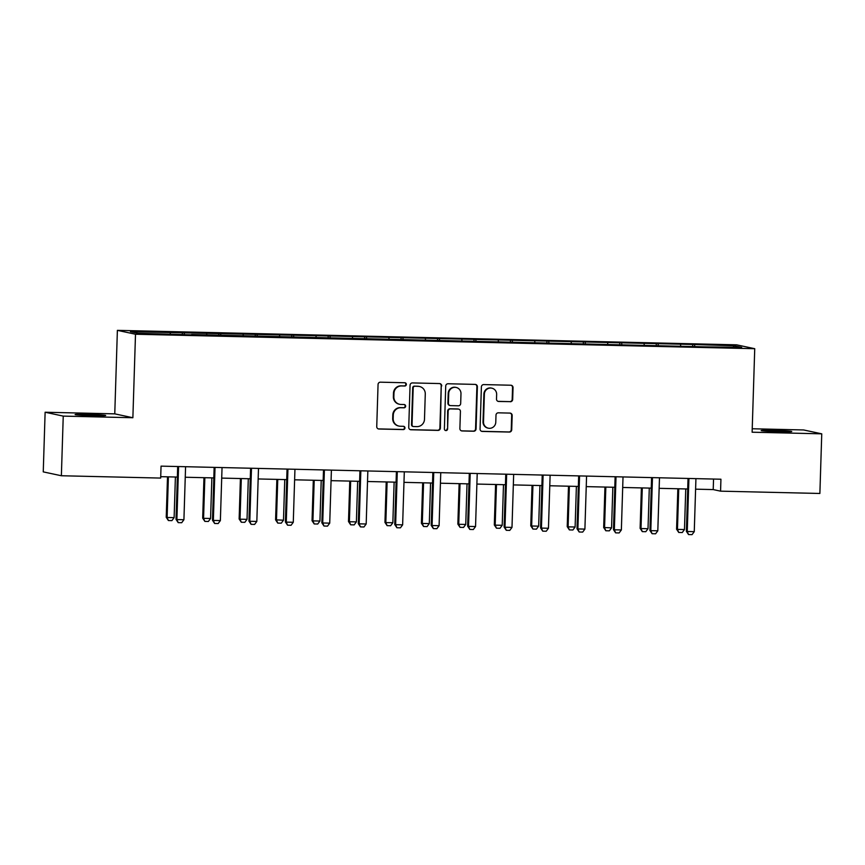 <?xml version="1.0" encoding="UTF-8"?>
<svg xmlns="http://www.w3.org/2000/svg" width="865" height="865" viewBox="0 0 865 865"><rect width="100%" height="100%" fill="white"/><g stroke="black" fill="none" stroke-linecap="round" stroke-linejoin="round"><path stroke-width="1.3" d="M406.355 384.428A1.644 1.6 102.1 0 0 404.798 382.752L380.427 382.179A2.346 2.292 102.1 0 0 378.059 384.471L376.74 426.618A2.346 2.292 102.1 0 0 378.957 429.008L403.328 429.581A1.644 1.6 102.1 0 0 403.728 426.337A1.644 1.6 102.1 0 0 403.436 426.304L400.279 426.229A7.504 7.331 102.1 0 1 393.175 418.563L393.283 415.049A7.504 7.331 102.1 0 1 400.863 407.729L404.009 407.804A1.644 1.6 102.1 0 0 404.409 404.561A1.644 1.6 102.1 0 0 404.117 404.528L400.96 404.452A7.504 7.331 102.1 0 1 393.856 396.786L393.964 393.272A7.504 7.331 102.1 0 1 401.544 385.952L404.701 386.028A1.644 1.6 102.1 0 0 406.355 384.428M399.63 404.29L399.143 404.193A7.504 7.331 102.1 0 1 393.37 396.678L393.478 393.164A7.504 7.331 102.1 0 1 401.057 385.844L404.204 385.92A1.644 1.6 102.1 0 0 404.842 382.752M378.297 428.899A2.346 2.292 102.1 0 0 378.47 428.91L402.841 429.473A1.644 1.6 102.1 0 0 403.479 426.304M398.949 426.077L398.451 425.969A7.504 7.331 102.1 0 1 392.688 418.465L392.796 414.951A7.504 7.331 102.1 0 1 400.365 407.62L403.522 407.696A1.644 1.6 102.1 0 0 404.16 404.528M773.342 430.381A15.289 0.584 1.8 0 0 761.189 430.565A15.289 0.584 1.8 0 0 779.603 431.721A15.289 0.584 1.8 0 0 791.756 431.527A15.289 0.584 1.8 0 0 773.342 430.381M87.268 414.346A15.289 0.584 1.8 0 0 75.125 414.54A15.289 0.584 1.8 0 0 93.539 415.687A15.289 0.584 1.8 0 0 105.681 415.492A15.289 0.584 1.8 0 0 87.268 414.346M510.307 401.738A2.346 2.292 102.1 0 0 512.675 399.446L513.042 387.617A2.346 2.292 102.1 0 0 510.826 385.228L483.762 384.59A2.346 2.292 102.1 0 0 481.394 386.882L480.064 429.029A2.346 2.292 102.1 0 0 482.292 431.43L509.355 432.057A2.346 2.292 102.1 0 0 511.723 429.775L512.167 415.492A2.346 2.292 102.1 0 0 509.95 413.092L498.37 412.821A2.346 2.292 102.1 0 0 496.002 415.114L495.775 422.196A6.271 6.131 102.1 0 1 488.336 428.186A6.271 6.131 102.1 0 1 483.503 421.904L484.378 394.159A6.271 6.131 102.1 0 1 491.828 388.169A6.271 6.131 102.1 0 1 496.651 394.44L496.499 399.068A2.346 2.292 102.1 0 0 498.727 401.468L509.82 401.63A2.346 2.292 102.1 0 0 512.188 399.338L512.556 387.52A2.346 2.292 102.1 0 0 510.999 385.239M752.118 432.208L821.75 433.83L819.879 493.472L720.567 491.158L720.934 479.221L161.052 466.138L160.674 478.075L61.372 475.75L63.242 416.108L132.875 417.73L135.502 334.236L754.734 348.703L752.118 432.208M441.712 385.952A2.346 2.292 102.1 0 0 439.496 383.563L412.432 382.925A2.346 2.292 102.1 0 0 410.064 385.217L408.734 427.364A2.346 2.292 102.1 0 0 410.951 429.764L438.025 430.392A2.346 2.292 102.1 0 0 440.393 428.11L441.226 385.844A2.346 2.292 102.1 0 0 439.658 383.563M448.092 383.757L475.155 384.395A2.346 2.292 102.1 0 1 477.383 386.785L476.053 428.943A2.346 2.292 102.1 0 1 473.685 431.224L462.105 430.954A2.346 2.292 102.1 0 1 459.888 428.564L460.418 411.47A2.346 2.292 102.1 0 0 458.201 409.069L450.514 408.886A2.346 2.292 102.1 0 0 448.146 411.178L447.594 428.975A1.644 1.6 102.1 0 1 445.648 430.543A1.644 1.6 102.1 0 1 444.383 428.899L445.724 386.05A2.346 2.292 102.1 0 1 448.092 383.757M135.502 334.236L117.381 330.354L736.623 344.832L754.734 348.703M692.67 346.573L692.735 344.475L328.203 335.955L130.431 331.684L137.87 333.274L191.533 334.863M692.735 344.475L734.244 345.795L741.694 347.384L703.753 346.833L191.619 334.528M680.744 345.957L680.506 344.529M658.362 345.773L658.07 344.011M644.284 345.103L644.047 343.686M621.913 344.919L621.621 343.156M607.836 344.248L607.598 342.832M585.454 344.075L585.162 342.302M571.376 343.405L571.138 341.978M549.005 343.221L548.713 341.459M534.927 342.551L534.689 341.124M512.556 342.367L512.253 340.605M498.478 341.697L498.24 340.269M476.096 341.513L475.804 339.75M462.018 340.842L461.78 339.426M439.647 340.659L439.355 338.896M425.569 339.999L425.331 338.572M403.187 339.815L402.895 338.042M389.109 339.145L388.872 337.718M366.738 338.961L366.446 337.199M352.661 338.291L352.423 336.863M330.289 338.107L329.987 336.344M316.212 337.437L315.974 336.02M293.83 337.253L293.538 335.49M279.752 336.582L279.514 335.166M257.381 336.409L257.089 334.636M243.303 335.739L243.065 334.312M220.921 335.555L220.629 333.782M206.843 334.885L206.605 333.457M184.472 334.701L184.18 332.939M170.394 334.031L170.156 332.603M132.875 417.73L114.764 413.859L45.121 412.237L63.242 416.108M45.121 412.237L43.25 471.879L61.372 475.75M821.75 433.83L803.628 429.959L752.226 428.759M114.764 413.859L117.381 330.354M695.601 489.168L713.214 489.579L720.567 491.158M160.728 476.669L177.357 477.058M185.251 477.242L213.806 477.913M221.71 478.096L250.266 478.767M258.159 478.95L286.715 479.621M294.608 479.805L323.175 480.464M331.068 480.659L359.624 481.318M367.517 481.502L396.073 482.173M403.977 482.356L432.532 483.027M440.426 483.211L468.981 483.881M476.885 484.065L505.441 484.724M513.334 484.908L541.89 485.579M549.783 485.762L578.339 486.433M586.243 486.617L614.799 487.287M622.692 487.471L651.248 488.13M659.152 488.325L687.707 488.985M733.152 347.179L734.244 345.795M694.822 346.627L694.519 344.865M713.549 479.048L713.214 489.579M182.32 334.647L182.385 332.549M218.78 335.501L218.845 333.403M255.229 336.355L255.294 334.258M291.689 337.209L291.754 335.112M328.138 338.053L328.203 335.955M364.587 338.907L364.652 336.809M401.046 339.761L401.111 337.664M437.495 340.615L437.56 338.518M473.955 341.47L474.02 339.372M510.404 342.313L510.469 340.215M546.853 343.167L546.918 341.07M583.313 344.021L583.378 341.924M619.762 344.875L619.827 342.778M656.221 345.73L656.286 343.632M410.302 429.646A2.346 2.292 102.1 0 0 410.464 429.656L437.528 430.283A2.346 2.292 102.1 0 0 439.896 428.002L441.226 385.844M414.843 386.266A1.644 1.6 102.1 0 0 413.189 387.866L412.032 424.866A1.644 1.6 102.1 0 0 413.578 426.542L416.908 426.618A7.504 7.331 102.1 0 0 424.488 419.298L425.277 394.007A7.504 7.331 102.1 0 0 418.173 386.341L414.357 386.158A1.644 1.6 102.1 0 0 412.702 387.758L413.189 387.866M413.286 426.51L412.8 426.402A1.644 1.6 102.1 0 1 411.535 424.758L412.702 387.758M419.503 386.493L419.017 386.396A7.504 7.331 102.1 0 0 417.687 386.233L418.173 386.341M414.357 386.158L417.687 386.233M461.445 430.846A2.346 2.292 102.1 0 0 461.618 430.857L473.198 431.127A2.346 2.292 102.1 0 0 475.566 428.835L476.885 386.677A2.346 2.292 102.1 0 0 475.328 384.406M458.623 409.123L458.126 409.015A2.346 2.292 102.1 0 0 457.715 408.961L450.027 408.788A2.346 2.292 102.1 0 0 447.659 411.07L447.594 428.975M445.399 430.467A1.644 1.6 102.1 0 0 447.097 428.867M460.98 393.726A6.271 6.131 102.1 0 0 456.158 387.455A6.271 6.131 102.1 0 0 448.708 393.434L448.405 403.22A2.346 2.292 102.1 0 0 450.622 405.609L458.309 405.793A2.346 2.292 102.1 0 0 460.677 403.501L460.98 393.726M456.158 387.455L455.671 387.347A6.271 6.131 102.1 0 0 448.221 393.337L448.708 393.434M450.2 405.566L449.714 405.458A2.346 2.292 102.1 0 1 447.908 403.112L448.221 393.337M498.067 401.349A2.346 2.292 102.1 0 0 498.24 401.36L509.82 401.63M491.828 388.169L491.342 388.061A6.271 6.131 102.1 0 0 483.892 394.051L484.378 394.159M488.336 428.186L487.838 428.078A6.271 6.131 102.1 0 1 483.016 421.806L483.892 394.051M481.632 431.311A2.346 2.292 102.1 0 0 481.794 431.321L508.869 431.959A2.346 2.292 102.1 0 0 511.237 429.667L511.68 415.384A2.346 2.292 102.1 0 0 510.123 413.102M167.507 476.831L166.231 517.292L167.118 517.475L174.125 517.638L175.4 477.015M174.125 517.638L171.908 520.622L168.405 520.535L166.231 517.292M168.394 476.853L167.118 517.475L168.405 520.535M178.558 467.089L177.671 466.895L176.028 519.378L176.903 519.573L178.558 467.089A2.39 2.336 102.1 0 0 178.514 466.549M185.64 466.722A2.39 2.336 102.1 0 0 185.564 467.251L183.921 519.735L181.704 522.72L178.201 522.633L176.028 519.378M178.201 522.633L176.903 519.573L183.921 519.735M203.956 477.685L202.691 518.135L203.567 518.33L210.584 518.492L211.86 477.869M210.584 518.492L208.357 521.476L204.854 521.39L202.691 518.135M204.843 477.707L203.567 518.33L204.854 521.39M240.416 478.54L239.14 518.989L240.027 519.184L247.033 519.346L248.309 478.723M247.033 519.346L244.817 522.33L241.313 522.244L239.14 518.989M241.303 478.561L240.027 519.184L241.313 522.244M215.007 467.933L214.131 467.749L212.476 520.233L213.363 520.427L215.007 467.933A2.39 2.336 102.1 0 0 214.963 467.403M222.1 467.565A2.39 2.336 102.1 0 0 222.024 468.095L220.37 520.589L218.153 523.563L214.65 523.487L212.476 520.233M214.65 523.487L213.363 520.427L220.37 520.589M251.466 468.787L250.58 468.603L248.936 521.087L249.812 521.271L251.466 468.787A2.39 2.336 102.1 0 0 251.423 468.257M258.548 468.419A2.39 2.336 102.1 0 0 258.473 468.949L256.829 521.433L254.613 524.417L251.099 524.341L248.936 521.087M251.099 524.341L249.812 521.271L256.829 521.433M276.865 479.383L275.589 519.843L283.482 520.2L284.758 479.567M283.482 520.2L281.266 523.174L277.762 523.098L275.589 519.843M277.752 479.405L276.476 520.027L277.762 523.098M313.314 480.237L312.049 520.698L312.925 520.881L319.942 521.044L321.218 480.421M319.942 521.044L317.725 524.028L314.211 523.952L312.049 520.698M314.2 480.259L312.925 520.881L314.211 523.952M349.774 481.091L348.498 521.552L349.384 521.736L356.391 521.898L357.667 481.275M356.391 521.898L354.174 524.882L350.671 524.796L348.498 521.552M350.66 481.113L349.384 521.736L350.671 524.796M287.915 469.641L287.039 469.446L285.385 521.941L286.272 522.125L287.915 469.641A2.39 2.336 102.1 0 0 287.872 469.111M295.008 469.273A2.39 2.336 102.1 0 0 294.933 469.803L293.278 522.287L291.062 525.271L287.558 525.185L285.385 521.941M287.558 525.185L286.272 522.125L293.278 522.287M324.375 470.495L323.488 470.3L321.845 522.784L322.721 522.979L324.375 470.495A2.39 2.336 102.1 0 0 324.332 469.954M331.457 470.128A2.39 2.336 102.1 0 0 331.382 470.657L329.727 523.141L327.511 526.125L324.007 526.039L321.845 522.784M324.007 526.039L322.721 522.979L329.727 523.141M360.824 471.339L359.937 471.155L358.294 523.639L359.17 523.833L360.824 471.339A2.39 2.336 102.1 0 0 360.781 470.809M367.906 470.971A2.39 2.336 102.1 0 0 367.83 471.512L366.187 523.995L363.97 526.98L360.467 526.893L358.294 523.639M360.467 526.893L359.17 523.833L366.187 523.995M386.223 481.946L384.957 522.395L385.833 522.59L392.851 522.752L394.126 482.129M392.851 522.752L390.623 525.736L387.12 525.65L384.957 522.395M387.109 481.967L385.833 522.59L387.12 525.65M397.273 472.193L396.397 472.009L394.743 524.493L395.629 524.677L397.273 472.193A2.39 2.336 102.1 0 0 397.24 471.663M404.366 471.825A2.39 2.336 102.1 0 0 404.29 472.355L402.636 524.85L400.419 527.823L396.916 527.747L394.743 524.493M396.916 527.747L395.629 524.677L402.636 524.85M422.682 482.8L421.406 523.249L422.293 523.444L429.3 523.606L430.575 482.984M429.3 523.606L427.083 526.58L423.58 526.504L421.406 523.249M423.569 482.811L422.293 523.444L423.58 526.504M433.733 473.047L432.846 472.863L431.203 525.347L432.078 525.531L433.733 473.047A2.39 2.336 102.1 0 0 433.689 472.517M440.815 472.679A2.39 2.336 102.1 0 0 440.739 473.209L439.096 525.693L436.879 528.677L433.365 528.601L431.203 525.347M433.365 528.601L432.078 525.531L439.096 525.693M459.131 483.643L457.855 524.104L458.742 524.287L465.748 524.45L467.024 483.827M465.748 524.45L463.532 527.434L460.029 527.358L457.855 524.104M460.018 483.665L458.742 524.287L460.029 527.358M470.182 473.901L469.306 473.706L467.651 526.201L468.538 526.385L470.182 473.901A2.39 2.336 102.1 0 0 470.138 473.36M477.275 473.533A2.39 2.336 102.1 0 0 477.199 474.063L475.545 526.547L473.328 529.531L469.825 529.445L467.651 526.201M469.825 529.445L468.538 526.385L475.545 526.547M495.58 484.497L494.315 524.958L495.191 525.142L502.208 525.304L503.484 484.681M502.208 525.304L499.992 528.288L496.478 528.201L494.315 524.958M496.467 484.519L495.191 525.142L496.478 528.201M506.641 474.755L505.755 474.561L504.111 527.044L504.987 527.239L506.641 474.755A2.39 2.336 102.1 0 0 506.598 474.215M513.724 474.388A2.39 2.336 102.1 0 0 513.648 474.917L511.993 527.401L509.777 530.386L506.274 530.299L504.111 527.044M506.274 530.299L504.987 527.239L511.993 527.401M532.04 485.351L530.764 525.801L531.651 525.996L538.657 526.158L539.933 485.535M538.657 526.158L536.441 529.142L532.937 529.056L530.764 525.801M532.927 485.373L531.651 525.996L532.937 529.056M543.09 475.599L542.214 475.415L540.56 527.899L541.436 528.093L543.09 475.599A2.39 2.336 102.1 0 0 543.047 475.069M550.172 475.231A2.39 2.336 102.1 0 0 550.097 475.761L548.453 528.255L546.237 531.24L542.733 531.153L540.56 527.899M542.733 531.153L541.436 528.093L548.453 528.255M568.489 486.206L567.224 526.655L568.1 526.85L575.117 527.012L576.393 486.389M575.117 527.012L572.89 529.996L569.386 529.91L567.224 526.655M569.375 486.227L568.1 526.85L569.386 529.91M579.539 476.453L578.663 476.269L577.009 528.753L577.896 528.937L579.539 476.453A2.39 2.336 102.1 0 0 579.507 475.923M586.632 476.085A2.39 2.336 102.1 0 0 586.557 476.615L584.902 529.11L582.686 532.083L579.182 532.007L577.009 528.753M579.182 532.007L577.896 528.937L584.902 529.11M604.949 487.049L603.673 527.509L611.566 527.866L612.842 487.233M611.566 527.866L609.349 530.84L605.846 530.764L603.673 527.509M605.835 487.071L604.559 527.693L605.846 530.764M615.999 477.307L615.112 477.112L613.469 529.607L614.345 529.791L615.999 477.307A2.39 2.336 102.1 0 0 615.956 476.777M623.081 476.939A2.39 2.336 102.1 0 0 623.005 477.469L621.362 529.953L619.145 532.937L615.631 532.862L613.469 529.607M615.631 532.862L614.345 529.791L621.362 529.953M641.398 487.903L640.122 528.364L641.008 528.547L648.015 528.71L649.291 488.087M648.015 528.71L645.798 531.694L642.295 531.618L640.122 528.364M642.284 487.925L641.008 528.547L642.295 531.618M652.448 478.161L651.572 477.967L649.918 530.461L650.804 530.645L652.448 478.161A2.39 2.336 102.1 0 0 652.405 477.621M659.541 477.794A2.39 2.336 102.1 0 0 659.465 478.323L657.811 530.807L655.594 533.792L652.091 533.705L649.918 530.461M652.091 533.705L650.804 530.645L657.811 530.807M677.846 488.757L676.581 529.218L677.457 529.402L684.475 529.564L685.75 488.941M684.475 529.564L682.258 532.548L678.755 532.462L676.581 529.218M678.733 488.779L677.457 529.402L678.755 532.462M688.908 479.005L688.021 478.821L686.377 531.305L687.253 531.499L688.908 479.005A2.39 2.336 102.1 0 0 688.864 478.475M695.99 478.648A2.39 2.336 102.1 0 0 695.914 479.178L694.26 531.661L692.043 534.646L688.54 534.559L686.377 531.305M688.54 534.559L687.253 531.499L694.26 531.661"/></g></svg>
